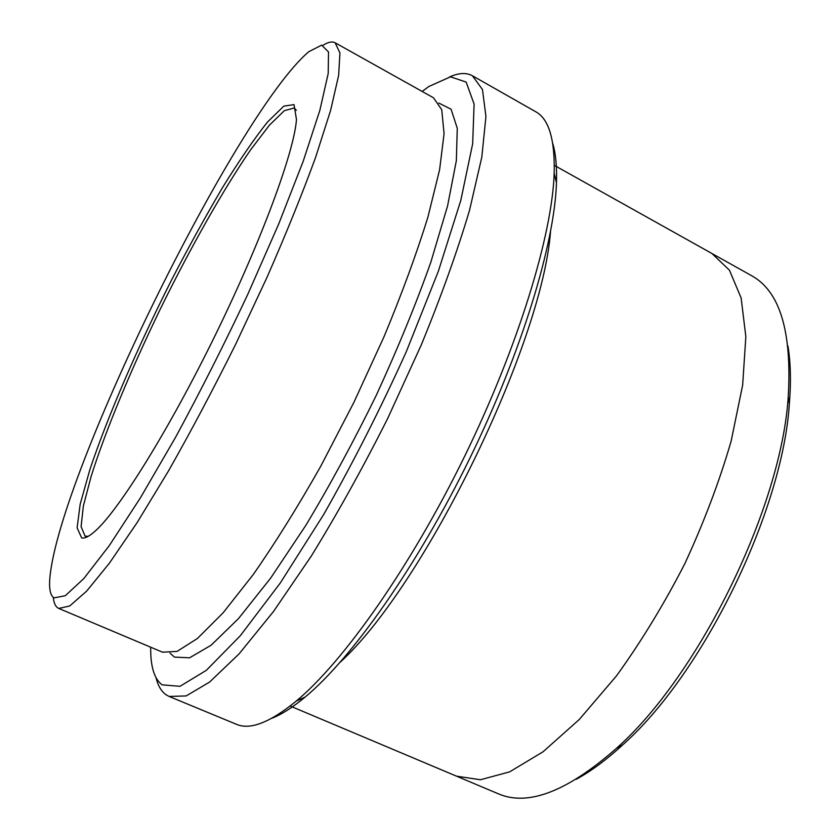 <?xml version="1.0" encoding="UTF-8"?>
<svg xmlns="http://www.w3.org/2000/svg" width="840" height="840" viewBox="0 0 840 840"><rect width="100%" height="100%" fill="white"/><g stroke="black" fill="none" stroke-linecap="round" stroke-linejoin="round"><path stroke-width="1.26" d="M81.638 537.863C84.693 538.745 89.313 536.393 95.498 530.796C119.081 509.796 169.197 429.534 215.523 334.677C261.88 239.852 294.399 150.99 296.468 119.469L294.021 104.622L283.836 106.113L267.456 122.073C254.069 138.968 239.138 160.734 222.663 187.362C205.779 215.933 188.78 246.75 171.654 279.815C137.865 346.679 107.52 416.651 89.806 469.865L80.168 504.231L77.123 527.846L81.638 537.863M53.96 597.88L65.268 595.739L83.822 578.55L109.263 545.643L140.522 497.669L175.749 436.968C200.456 391.335 224.416 343.917 247.622 294.714L278.618 224.217L303.167 161.375L319.851 110.323L328.199 73.552L328.514 51.965L321.647 45.129L308.763 51.723C234.864 114.513 53.718 485.247 49.602 582.12C49.35 590.489 50.799 595.739 53.96 597.88M552.741 143.419C555.744 153.447 556.994 166.551 556.469 182.732C554.652 243.222 522.071 351.393 469.581 458.819C417.092 566.234 351.781 658.424 305.172 697.032C292.73 707.385 281.631 714.452 271.877 718.252M335.139 42.788L433.419 97.745L441.745 109.725L444.066 133.718L439.593 169.775L427.928 217.056C416.608 253.607 401.982 293.475 384.048 336.672L353.923 402.308L320.659 466.399C297.612 507.098 275.142 543.134 253.26 574.529L223.136 612.791L197.431 638.474L177.083 651.399L162.509 652.187L58.758 608.433L69.72 605.976L86.636 591.139L109.295 563.325L136.994 522.816L168.472 470.978C190.838 431.54 213.203 389.372 235.557 344.474L266.921 277.526C286.125 233.73 302.379 193.589 315.683 157.112L330.614 110.365L338.635 75.401L339.938 52.941L335.139 42.788C332.178 41.212 328.156 42.042 323.096 45.255M53.309 597.408C53.823 602.679 55.293 606.175 57.74 607.876L58.758 608.433M150.612 647.168L150.843 655.536C151.694 670.121 155.453 679.885 162.131 684.841L179.991 686.312L206.273 670.373L240.272 635.775L280.319 582.95L323.705 514.5C353.252 462.462 380.762 408.24 406.235 351.834L438.312 271.373L460.803 200.403L472.668 143.745L474.096 104.087L466.169 82.079L450.503 76.818L428.894 86.478L422.153 91.445M787.962 346.091C790.671 362.712 791.144 381.917 789.359 403.683C782.702 510.919 703.111 673.817 622.598 744.975C606.522 759.749 591.098 771.183 576.313 779.258M156.02 677.649C157.941 685.545 161.196 691.194 165.784 694.596L169.124 696.454L186.175 695.929L209.643 682.028L239.085 653.877L273.473 611.53L311.168 556.279C337.323 513.797 362.775 467.954 387.555 418.74L421.292 344.883C441.231 296.247 457.306 251.37 469.539 210.263L481.814 157.112L485.93 116.582L482.475 89.523L472.406 75.758C466.274 72.439 458.64 72.849 449.516 76.965M472.406 75.758L535.615 111.678C548.783 118.734 554.977 139.241 554.19 173.187C552.216 234.759 518.606 345.828 464.594 456.382C410.571 566.926 343.613 661.7 296.247 701.096C269.955 722.578 249.974 730.296 236.313 724.248L169.124 696.454M712.603 253.88L751.506 275.635C779.867 291.144 792.099 331.548 788.225 396.837C781.357 506.909 699.122 675.213 616.508 748.272C567.389 791.458 527.993 806.642 498.33 793.8L457.254 776.486M340.284 662.13C424.253 585.743 541.852 345.062 550.515 231.872M290.168 706.03L456.509 776.171L480.449 779.751L509.607 771.876L543.029 751.8L579.264 719.502L616.434 675.948C641.025 641.907 663.789 604.569 684.705 563.934C703.909 522.448 719.376 481.551 731.115 441.231L742.644 385.14L745.847 336.714L741.143 298.011L729.435 270.165L711.911 253.481L554.337 165.365M296.352 110.261L294.231 107.992L284.351 110.66L269.451 125.139L250.782 149.583C223.367 189.357 190.785 247.128 160.839 307.965C131.25 368.97 105.704 430.175 91.172 476.249L83.359 505.995L81.092 526.649L85.061 536.088L88.148 536.361M170.016 653.174L174.468 657.111L189.599 657.804L211.103 645.236L238.466 618.618L270.617 578.162L305.834 525.357C330.183 484.838 353.661 441.483 376.288 395.294C397.635 348.873 415.81 304.542 430.805 262.3L447.573 205.926L456.341 160.692L457.275 128.289L451.08 109.232L438.806 103.058M85.061 536.088L87.024 536.949M556.469 182.732L554.19 173.187M305.172 697.032L296.247 701.096M789.359 403.683L788.225 396.837M622.598 744.975L616.508 748.272"/></g></svg>

